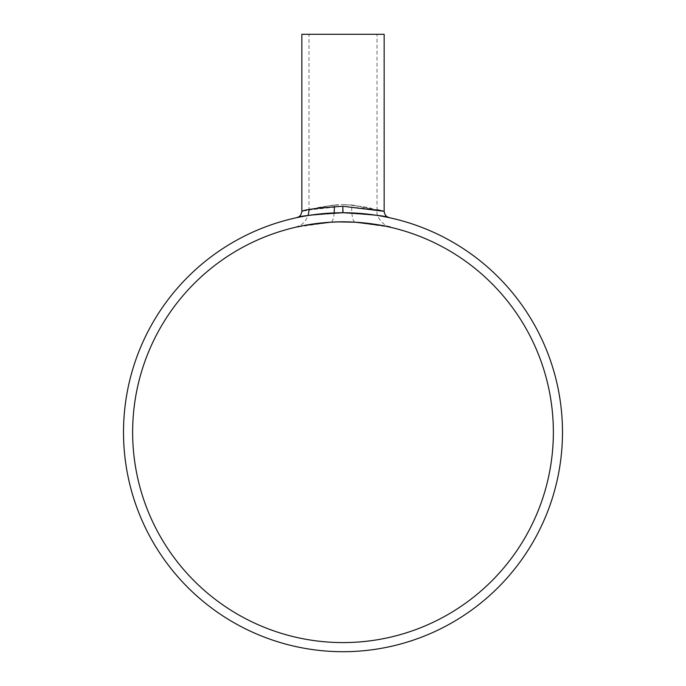 <?xml version="1.0" encoding="UTF-8"?>
<svg xmlns="http://www.w3.org/2000/svg" width="686" height="686" viewBox="0 0 686 686"><rect width="100%" height="100%" fill="white"/><g stroke="black" fill="none" stroke-linecap="round" stroke-linejoin="round"><path stroke-width="0.51" stroke-dasharray="3.43 2.57" d="M390.377 227.255L355.237 222.213A17.279 4.45 93.3 0 1 351.781 204.96C369.368 207.978 377.686 209.77 376.734 210.328C372.927 207.969 361.685 206.049 343 204.574L351.781 204.96L377.026 210.431C375.576 219.443 387.787 227.881 390.394 227.263L390.385 227.263M334.288 206.477A17.279 4.45 -93.3 0 0 334.219 204.96C316.632 207.978 308.314 209.77 309.266 210.328C313.099 207.961 324.341 206.04 343 204.574L334.219 204.96L316.049 208.227L308.974 210.431L308.974 34.3L343 34.3L308.974 34.3M553.362 432.214A210.362 210.362 0 0 1 343 642.585A210.362 210.362 0 0 1 132.638 432.214A210.362 210.362 0 0 1 343 221.852A210.362 210.362 0 0 1 553.362 432.214M377.206 209.753L343 206.254L306.719 210.19M304.91 210.602L302.646 211.134M331.321 222.178L295.597 227.263L301.651 224.554L305.21 221.192L308.211 215.515L343.154 212.737L377.789 215.515M384.151 34.3L301.849 34.3M562.486 432.214A219.486 219.486 0 0 0 343 212.737A219.486 219.486 0 0 0 123.514 432.214A219.486 219.486 0 0 0 343 651.7A219.486 219.486 0 0 0 562.486 432.214M343 34.3L377.026 34.3L343 34.3M334.151 212.917A17.279 4.45 -93.3 0 1 330.763 222.213M343.154 212.737L343.137 206.254M377.026 210.431L377.026 34.3"/><path stroke-width="1.03" d="M295.597 227.263L304.781 225.351L330.763 222.213C356.729 220.317 384.211 225.608 389.031 226.955C393.721 227.092 382.454 225.514 355.237 222.213L338.438 221.904M553.362 432.214A210.362 210.362 0 0 1 343 642.585A210.362 210.362 0 0 1 132.638 432.214A210.362 210.362 0 0 1 343 221.852A210.362 210.362 0 0 1 553.362 432.214M306.719 210.19L304.91 210.602M302.646 211.134L301.951 211.305M343 206.254C318.03 207.927 304.31 209.616 301.849 211.331C304.207 209.642 317.875 207.952 342.863 206.254L384.151 211.331L377.206 209.753M342.846 212.737C314.437 214.426 299.062 216.073 296.729 217.668C299.268 216.03 314.745 214.384 343.154 212.737C371.538 214.426 386.913 216.064 389.271 217.668C386.75 216.03 371.28 214.384 342.846 212.737L342.863 206.254M296.944 217.625L296.746 217.668C299.636 217.008 301.334 214.898 301.849 211.331L301.849 34.3L384.151 34.3L384.151 211.331C384.692 214.915 386.39 217.033 389.254 217.668L389.056 217.625M562.486 432.214A219.486 219.486 0 0 0 343 212.737A219.486 219.486 0 0 0 123.514 432.214A219.486 219.486 0 0 0 343 651.7A219.486 219.486 0 0 0 562.486 432.214M338.421 221.904L331.321 222.178M334.288 206.477A17.279 4.45 -93.3 0 1 334.151 212.917M308.974 210.431L308.211 215.515"/></g></svg>
